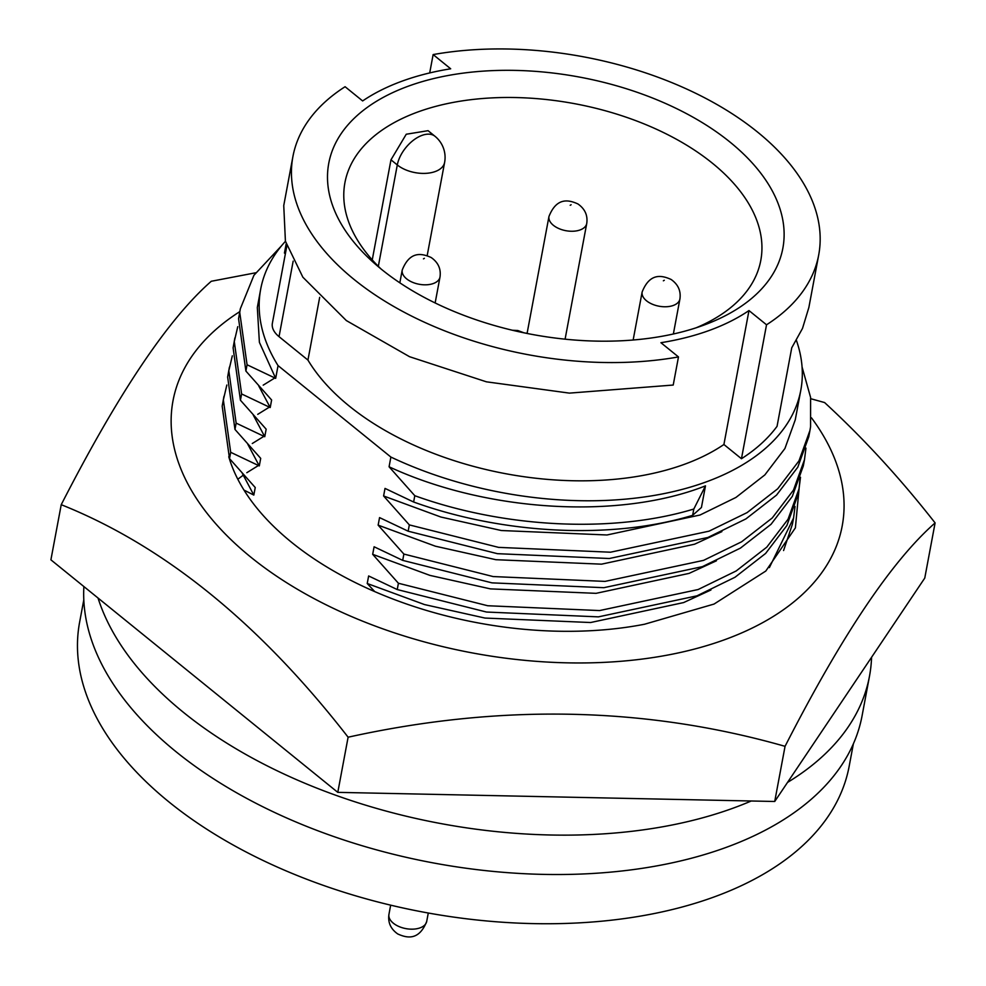 <?xml version="1.0" encoding="UTF-8"?>
<svg xmlns="http://www.w3.org/2000/svg" width="986" height="986" viewBox="0 0 986 986"><rect width="100%" height="100%" fill="white"/><g stroke="black" fill="none" stroke-linecap="round" stroke-linejoin="round"><path stroke-width="1.48" d="M228.764 456.74A286.421 162.234 10.6 0 0 644.487 624.249L714.049 604.061L765.802 571.042L795.394 527.855L800.016 478.777M811.478 417.83A340.404 192.8 -169.4 0 1 724.993 639.581A340.404 192.8 -169.4 0 1 275.969 575.738A340.404 192.8 -169.4 0 1 239.808 311.625M255.608 272.802L211.275 281.269C168.236 318.922 118.221 393.389 61.231 504.684L50.902 559.826L337.791 792.362L774.725 801.482L785.053 746.328C841.797 635.403 891.812 560.923 935.098 522.913C900.304 478.469 863.477 438.351 824.604 402.559L810.775 398.726M61.231 504.684C163.996 545.788 259.626 623.3 348.107 737.208C500.259 703.597 645.916 706.642 785.053 746.328M337.791 792.362L348.107 737.208M774.725 801.482L924.769 578.067L935.098 522.913M710.968 589.973L683.631 602.569L590.614 622.523L484.989 618.062L424.498 604.566L367.223 583.502L374.729 591.6M716.428 560.8L689.091 573.384L596.074 593.338L490.449 588.889L429.958 575.393L372.683 554.329L398.418 583.256L397.235 589.554L368.641 575.96L367.223 583.502M721.888 531.614L694.551 544.21L601.534 564.165L495.909 559.703L435.418 546.207L378.143 525.144L403.878 554.07L402.695 560.368L374.101 546.774L372.683 554.329M796.429 340.453A274.749 155.615 -169.4 0 1 800.805 390.222L795.271 419.802L784.918 448.519L764.84 474.919L735.938 497.449L700.011 515.025L606.994 534.979L501.369 530.53L440.878 517.034L383.603 495.97L409.338 524.897L408.155 531.195L379.561 517.601L378.143 525.144M800.805 390.222A274.749 155.615 -169.4 0 1 390.887 457.06L389.076 466.785L414.798 495.711L413.627 502.01L385.021 488.415L383.603 495.97M705.483 485.851L693.811 509.035L692.64 515.333L701.428 507.482L705.483 485.851C619.319 519.918 486.517 512.067 389.076 466.785M766.529 324.788L741.46 458.724A267.452 151.487 -169.4 0 0 777.054 426.322L791.746 347.787L802.505 328.412L808.877 307.435L818.7 254.955A267.452 151.487 10.6 0 0 757.581 132.087A267.452 151.487 10.6 0 0 433.137 54.575L450.688 68.798A240.707 136.339 10.6 0 0 362.638 100.942L345.088 86.719A267.452 151.487 10.6 0 0 292.916 156.552A267.452 151.487 10.6 0 0 407.206 313.831A267.452 151.487 10.6 0 0 678.479 356.932L660.928 342.709A240.707 136.339 10.6 0 0 748.978 310.565L766.529 324.788A267.452 151.487 10.6 0 0 818.7 254.955M730.071 142.132A230.983 130.83 -169.4 0 1 704.189 324.998A230.983 130.83 -169.4 0 1 381.545 269.375A230.983 130.83 -169.4 0 1 374.347 263.274A230.983 130.83 -169.4 0 1 412.727 84.623A230.983 130.83 -169.4 0 1 730.071 142.132M696.153 327.796A211.534 119.811 10.6 0 0 760.785 260.427A211.534 119.811 10.6 0 0 712.447 163.245A211.534 119.811 10.6 0 0 491.385 97.922A211.534 119.811 10.6 0 0 344.94 182.595A211.534 119.811 10.6 0 0 380.83 268.784M853.371 743.826L849.18 766.221A391.467 221.727 -169.4 0 1 578.166 922.921A391.467 221.727 -169.4 0 1 169.074 802.037A391.467 221.727 -169.4 0 1 79.619 622.203L83.81 599.796M83.884 586.559A394.868 223.649 10.6 0 0 176.087 751.763A394.868 223.649 10.6 0 0 588.741 873.695A394.868 223.649 10.6 0 0 862.109 715.639L869.479 676.248A394.868 223.649 10.6 0 0 871.575 657.28M98.033 598.021A394.868 223.649 10.6 0 0 183.458 712.373A394.868 223.649 10.6 0 0 751.258 800.989M787.518 782.428A394.868 223.649 10.6 0 0 869.479 676.248M428.072 130.682L406.257 134.232L390.974 159.818L397.296 164.945A27.226 15.505 -51 0 1 421.971 135.39A27.226 15.505 -51 0 1 434.999 136.29L428.072 130.682M372.252 259.873L390.974 159.818M512.424 330.248L517.749 330.507L523.997 332.824A211.534 119.811 -169.4 0 1 527.103 333.342M429.699 72.939L433.137 54.575M283.746 205.519L285.41 241.151L302.862 277.202L346.332 320.561L409.56 356.71L486.406 381.816L569.403 393.118L673.216 385.045L678.479 356.932M748.978 310.565L723.909 444.501A240.707 136.339 10.6 0 1 499.31 472.467A240.707 136.339 10.6 0 1 307.94 360.075L319.674 297.365M741.46 458.724L723.909 444.501M285.373 253.796L284.436 253.045L286.174 243.825M307.94 360.075L279.038 336.657A29.173 16.528 -169.4 0 1 272.37 323.248L286.84 245.958M390.887 457.06L278.052 365.609A274.749 155.615 -169.4 0 1 260.686 289.144A274.749 155.615 -169.4 0 1 285.447 241.287M693.811 509.035C612.984 533.549 504.351 528.028 414.798 495.711M692.64 515.333C611.801 539.86 503.168 534.338 413.627 502.01M243.973 490.091L253.821 495.071L255.238 487.528L229.504 458.601L230.687 452.303L259.293 465.897L260.698 458.354L234.964 429.428L236.147 423.117L264.753 436.712L266.158 429.169L240.436 400.242L241.607 393.944L270.213 407.538L271.618 399.996L245.896 371.069L247.067 364.758L275.673 378.353L259.392 342.327L257.321 307.509L260.686 289.144M275.673 378.353L278.052 365.609M247.067 364.758L239.734 312.365L240.337 308.778L253.932 275.291L281.565 245.748M802.074 367.002L810.603 397.457L810.578 426.691L809.95 430.475L798.968 460.881L777.707 488.785L747.092 512.609L709.045 531.171L610.494 552.209L498.596 547.378L409.338 524.897M245.896 371.069L238.563 318.675L240.337 308.778M809.95 430.475L808.767 436.786L797.797 467.179L776.537 495.095L745.909 518.907L707.874 537.481L609.323 558.507L497.412 553.676L408.155 531.195M270.213 407.538L258.714 385.883M241.607 393.944L234.274 341.55L237.774 326.662M805.956 448.1L804.49 459.661L793.508 490.054L772.248 517.97L741.632 541.782L703.585 560.356L605.034 581.395L493.136 576.563L403.878 554.07M240.436 400.242L233.103 347.848L234.878 337.951M804.49 459.661L803.307 465.959L792.325 496.365L771.064 524.269L740.449 548.093L702.402 566.654L603.863 587.693L491.952 582.862L402.695 560.368M264.753 436.712L253.254 415.057M236.147 423.117L228.814 370.724L232.314 355.835M800.496 477.273L799.03 488.834L788.048 519.24L766.788 547.156L736.172 570.968L698.125 589.529L599.574 610.568L487.676 605.737L398.418 583.256M234.964 429.428L227.643 377.034L229.418 367.137M799.03 488.834L797.847 495.145L786.865 525.538L765.604 553.454L734.989 577.266L696.942 595.84L598.403 616.866L486.492 612.035L397.235 589.554M259.293 465.897L247.794 444.242M230.687 452.303L223.354 399.909L226.842 385.021M795.036 506.459L793.57 518.02L769.376 567.591M229.504 458.601L222.183 406.207L223.958 396.31M793.57 518.02L792.387 524.318L783.587 550.533M253.821 495.071L242.334 473.416M263.2 385.156L274.86 377.934M257.74 414.342L269.4 407.119M252.28 443.515L263.94 436.293M237.811 479.245L243.123 475.277M246.82 472.701L258.48 465.478M642.145 291.979C649.638 273.11 661.249 274.946 671.109 279.469C678.146 284.424 681.079 290.956 679.909 299.041A19.202 10.883 -169.4 0 1 668.151 306.609A19.202 10.883 -169.4 0 1 648.85 302.431A19.202 10.883 -169.4 0 1 642.145 291.979L633.148 340.01M402.226 270.028C409.72 251.171 421.33 253.008 431.19 257.531C438.24 262.486 441.173 269.005 439.99 277.103A19.202 10.883 -169.4 0 1 428.232 284.658A19.202 10.883 -169.4 0 1 408.943 280.48A19.202 10.883 -169.4 0 1 402.226 270.028L399.835 282.809M548.968 216.464C556.474 197.594 568.072 199.431 577.932 203.954C584.981 208.909 587.915 215.441 586.732 223.526A19.202 10.883 -169.4 0 1 574.986 231.094A19.202 10.883 -169.4 0 1 555.685 226.916A19.202 10.883 -169.4 0 1 548.968 216.464L527.079 333.453M664.293 280.27L663.368 280.8L664.293 280.27M424.374 258.332L423.45 258.862L424.374 258.332M571.116 204.755L570.191 205.285L571.116 204.755M388.94 914.367A19.202 10.883 10.6 0 0 395.657 924.831A19.202 10.883 10.6 0 0 414.946 929.009A19.202 10.883 10.6 0 0 426.704 921.442C419.21 940.299 407.6 938.462 397.74 933.952C390.702 928.985 387.769 922.465 388.94 914.367L390.666 905.16M378.328 266.319L397.296 164.945A27.226 15.419 10.6 0 0 425.767 173.351A27.226 15.419 10.6 0 0 444.612 162.456A27.226 27.226 0 0 0 434.999 136.29M279.038 336.657L293.162 261.154M426.704 921.442L428.281 913.011M586.732 223.526L565.089 339.172M439.99 277.103L435.146 302.949M679.909 299.041L673.364 333.995M427.172 255.657L444.612 162.456M283.758 205.519L292.916 156.552"/></g></svg>
